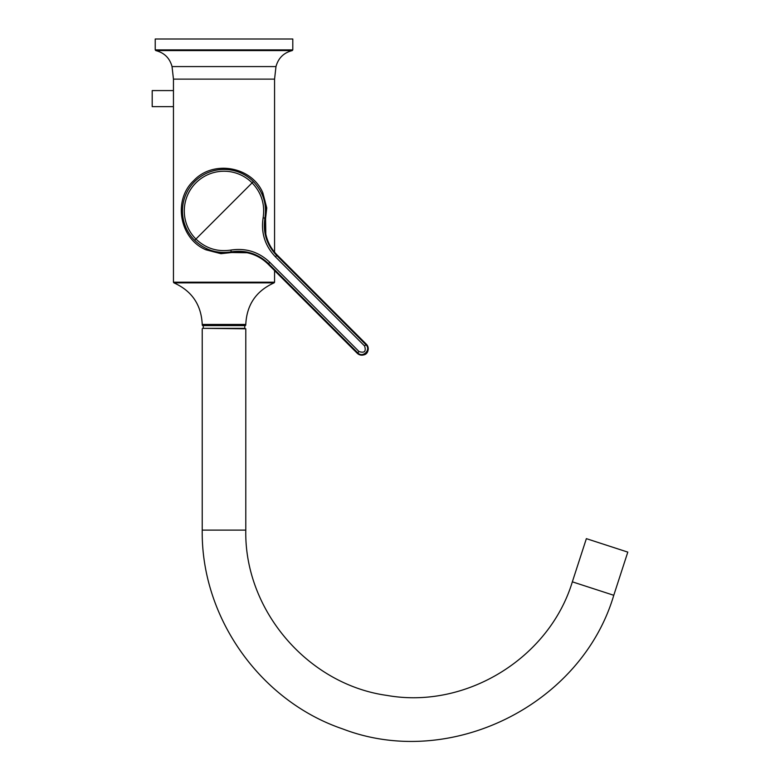 <?xml version="1.0" encoding="UTF-8"?>
<svg xmlns="http://www.w3.org/2000/svg" width="780" height="780" viewBox="0 0 780 780"><rect width="100%" height="100%" fill="white"/><g stroke="black" fill="none" stroke-linecap="round" stroke-linejoin="round"><path stroke-width="1.17" d="M245.329 325.591L202.683 325.591L202.225 324.451L245.788 324.451L245.329 325.591M173.891 282.848L173.453 282.204L274.57 282.204L274.131 282.848L173.891 282.848C191.851 290.911 201.298 304.785 202.225 324.451M173.453 282.204L173.453 79.121L274.57 79.121L275.983 66.583L172.039 66.583L173.453 79.121M155.776 50.573L155.23 49.901L292.793 49.901L292.247 50.573L155.776 50.573C164.297 52.757 169.718 58.09 172.039 66.583M155.23 49.901L155.23 39L292.793 39L292.793 49.901M173.453 106.636L152.197 106.636L152.197 90.587L173.453 90.587M265.034 223.294L266.75 207.909L262.85 192.865C251.794 166.452 213.145 159.627 193.713 180.658C172.672 200.089 179.498 238.739 205.92 249.795L220.964 253.695L236.35 251.979M265.648 218.293L264.917 218.156C262.762 232.489 266.682 244.93 276.685 255.479L365.888 344.682C371.397 349.684 362.758 358.351 357.737 352.833L359.034 351.546C364.474 353.272 366.327 351.419 364.591 345.979L275.389 256.776C264.956 245.768 260.861 232.781 263.123 217.825C265.132 204.36 261.466 192.699 252.106 182.861L253.383 181.584C263.172 191.88 267.014 204.067 264.917 218.156L263.123 217.825M265.58 218.683L265.814 234.059C264.82 226.034 264.742 220.906 265.58 218.692M364.591 345.979L366.346 344.233C370.256 347.763 368.121 359.209 357.269 353.301L268.067 264.098C262.187 258.277 255.197 254.504 247.114 252.759C239.06 251.726 233.941 251.648 231.748 252.525L247.114 252.759A41.73 41.73 0 0 1 268.067 264.089L357.289 353.291A6.415 6.415 0 0 0 366.356 353.301A6.415 6.415 0 0 0 366.356 344.224L277.134 255.021A41.73 41.73 0 0 1 265.814 234.059C267.56 242.141 271.333 249.132 277.144 255.011L275.389 256.776M205.92 249.795L206.427 249.288C214.403 252.876 222.7 253.948 231.319 252.486L231.348 252.593M265.541 218.273C266.994 209.644 265.931 201.347 262.343 193.372L262.85 192.865M268.076 264.079L268.535 263.63C258.034 253.646 245.593 249.717 231.211 251.862C217.172 253.978 204.974 250.127 194.639 240.328L252.106 182.861A39.741 39.741 0 0 0 195.916 182.861A39.741 39.741 0 0 0 195.916 239.05C205.793 248.42 217.454 252.096 230.88 250.068C245.885 247.826 258.863 251.911 269.822 262.334L359.034 351.546M202.683 328.341L245.788 328.799L202.683 328.341M203.258 325.591L203.258 328.341L244.764 328.341L244.764 325.591M245.788 328.799L245.788 530.108C244.189 610.067 307.759 684.489 386.977 695.419C465.699 709.508 549.149 658.369 572.344 581.831L586.365 538.649L627.803 552.113L586.365 538.649M202.225 325.133L245.788 325.133M194.639 240.328A41.535 41.535 0 0 1 194.639 181.584A41.535 41.535 0 0 1 253.383 181.584M231.319 252.486L230.88 250.068M357.289 353.291L357.737 352.833L268.535 263.63L269.822 262.334M572.344 581.831L613.772 595.286L627.803 552.113M245.788 530.108L202.225 530.108C201.006 617.282 260.081 700.908 342.644 728.9C449.767 770.172 581.217 705.422 613.772 595.286M274.131 282.848C256.171 290.911 246.724 304.785 245.788 324.451M274.57 282.204L274.57 270.592M274.57 252.184L274.57 79.121M292.247 50.573C283.725 52.757 278.304 58.09 275.983 66.583M366.356 344.224L277.144 255.011M202.225 530.108L202.225 328.799"/></g></svg>
